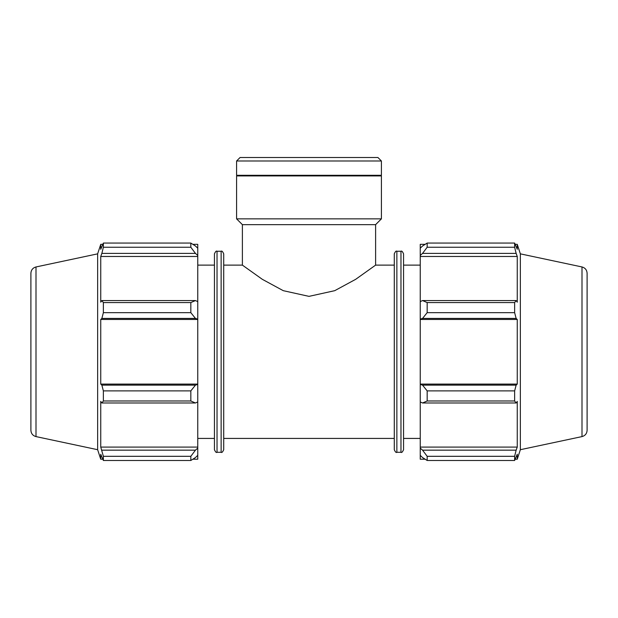 <?xml version="1.0" encoding="UTF-8"?>
<svg xmlns="http://www.w3.org/2000/svg" width="618" height="618" viewBox="0 0 618 618"><rect width="100%" height="100%" fill="white"/><g stroke="black" fill="none" stroke-linecap="round" stroke-linejoin="round"><path stroke-width="0.93" d="M223.716 265.122L242.387 265.122L262.318 279.321L283.268 290.676L309 296.362L334.732 290.676L355.682 279.321L375.613 265.122L394.284 265.122M195.45 402.99L197.76 401.924L197.76 384.435L195.45 385.13L190.831 390.893L190.831 400.982L195.45 402.99L101.862 402.99L100.742 401.391L100.742 447.084L103.368 456.308L103.368 460.487L100.742 454.253L100.742 459.22L102.712 459.22M197.76 401.924L197.76 448.104L195.45 450.159L190.831 456.308L190.831 460.487L195.45 457.552L197.76 455.35L197.76 448.104M197.76 455.35L197.76 459.22L192.839 459.22M192.839 244.326L197.76 244.326L197.76 248.197L195.45 245.995L190.831 243.067L190.831 247.246L195.45 253.395L197.76 255.443L197.76 248.197M197.76 255.443L197.76 301.63L195.45 300.564L190.831 302.573L190.831 312.654L195.45 318.424L197.76 319.12L197.76 301.63M197.76 319.12L197.76 384.435M190.831 400.982L103.368 400.982L101.862 402.99M190.831 460.487L103.368 460.487M190.831 247.246L103.368 247.246L101.862 253.395L195.45 253.395M35.998 266.953C32.824 267.857 31.124 269.958 30.9 273.256L30.9 430.298C31.124 433.597 32.824 435.698 35.998 436.594L35.998 266.953L97.644 253.851L100.742 244.326L100.742 249.301L103.368 243.067L190.831 243.067M103.368 243.067L103.368 247.246M197.76 319.467L100.742 319.467L101.862 318.424L195.45 318.424M190.831 312.654L103.368 312.654L101.862 318.424M195.45 385.13L101.862 385.13L103.368 390.893L103.368 400.982M101.862 385.13L100.742 384.087L100.742 319.467M195.45 300.564L101.862 300.564L103.368 302.573L103.368 312.654M101.862 300.564L100.742 302.163L100.742 256.47L101.862 253.395M97.644 253.851L97.644 449.703L100.742 459.22M103.368 456.308L190.831 456.308M195.45 450.159L101.862 450.159M103.368 390.893L190.831 390.893M103.368 302.573L190.831 302.573M217.026 251.263C216.37 250.614 215.512 251.472 214.446 253.836L214.446 449.711C215.512 452.075 216.37 452.932 217.026 452.291L217.026 251.263L221.136 251.263L221.136 452.291C221.792 452.932 222.65 452.075 223.716 449.711L223.716 253.836C222.65 251.472 221.792 250.614 221.136 251.263M197.76 447.084L100.742 447.084M197.76 384.087L100.742 384.087M197.76 256.47L100.742 256.47M197.76 265.122L214.446 265.122M422.55 402.99L427.169 400.982L427.169 390.893L422.55 385.13L420.24 384.435L420.24 401.924L422.55 402.99L516.138 402.99L514.632 400.982L427.169 400.982M420.24 384.435L420.24 319.12L422.55 318.424L427.169 312.654L427.169 302.573L422.55 300.564L420.24 301.63L420.24 319.12M420.24 301.63L420.24 255.443L422.55 253.395L427.169 247.246L427.169 243.067L422.55 245.995L420.24 248.197L420.24 255.443M420.24 248.197L420.24 244.326L425.161 244.326M425.161 459.22L420.24 459.22L420.24 455.35L422.55 457.552L427.169 460.487L427.169 456.308L422.55 450.159L420.24 448.104L420.24 455.35M420.24 448.104L420.24 401.924M420.24 384.087L517.258 384.087L516.138 385.13L422.55 385.13M427.169 390.893L514.632 390.893L516.138 385.13M420.24 447.084L517.258 447.084L516.138 450.159L422.55 450.159M427.169 456.308L514.632 456.308L516.138 450.159M582.001 266.953C585.176 267.857 586.876 269.958 587.1 273.256L587.1 430.298C586.876 433.597 585.176 435.698 582.001 436.594L582.001 266.953L520.356 253.851L517.258 244.326L517.258 249.301L514.632 243.067L514.632 247.246L427.169 247.246M427.169 243.067L514.632 243.067M422.55 253.395L516.138 253.395L517.258 256.47L517.258 302.163L516.138 300.564L422.55 300.564M427.169 302.573L514.632 302.573L516.138 300.564M520.356 253.851L520.356 449.703L517.258 459.22L517.258 454.253L514.632 460.487L427.169 460.487M516.138 253.395L514.632 247.246M514.632 302.573L514.632 312.654L427.169 312.654M422.55 318.424L516.138 318.424L514.632 312.654M516.138 318.424L517.258 319.467L517.258 384.087M514.632 390.893L514.632 400.982M516.138 402.99L517.258 401.391L517.258 447.084M514.632 456.308L514.632 460.487M420.24 319.467L517.258 319.467M420.24 256.47L517.258 256.47M403.554 449.711L403.554 253.836C402.488 251.472 401.63 250.614 400.974 251.263L400.974 452.291C401.63 452.932 402.488 452.075 403.554 449.711M400.974 452.291L396.864 452.291L396.864 251.263L400.974 251.263M396.864 251.263C396.208 250.614 395.35 251.472 394.284 253.836L394.284 449.711C395.35 452.075 396.208 452.932 396.864 452.291M403.554 265.122L420.24 265.122M242.387 265.122L242.387 224.651L375.613 224.651L381.406 218.857L381.406 175.921L236.594 175.921L236.594 218.857L381.406 218.857M236.594 160.989L381.406 160.989L377.93 157.513L240.07 157.513L236.594 160.989L236.594 175.303L381.406 175.303L381.406 160.989M242.387 224.651L236.594 218.857M237.204 175.921L236.594 175.303M223.716 438.425L394.284 438.425M217.026 452.291L221.136 452.291M100.742 244.326L102.712 244.326M35.998 436.594L97.644 449.703M197.76 438.425L214.446 438.425M515.288 459.22L517.258 459.22M515.288 244.326L517.258 244.326M582.001 436.594L520.356 449.703M403.554 438.425L420.24 438.425M375.613 265.122L375.613 224.651M380.796 175.921L381.406 175.303"/></g></svg>
